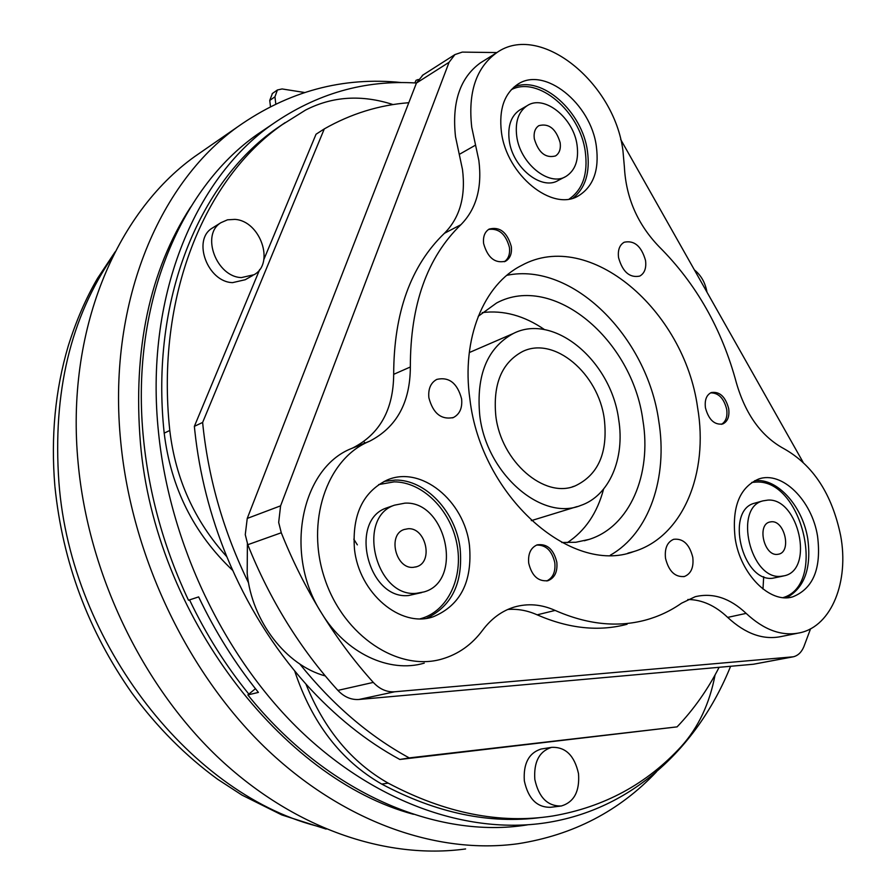 <?xml version="1.0" encoding="UTF-8"?>
<svg xmlns="http://www.w3.org/2000/svg" width="896" height="896" viewBox="0 0 896 896"><rect width="100%" height="100%" fill="white"/><g stroke="black" fill="none" stroke-linecap="round" stroke-linejoin="round"><path stroke-width="1.34" d="M414.814 82.936L416.058 80.304L418.275 79.509M416.45 83.026C364.672 79.733 316.546 93.542 272.048 124.466C193.928 179.178 144.256 298.435 158.581 433.026C169.904 543.749 223.776 656.454 299.499 729.926C375.514 803.197 467.723 834.546 545.474 822.853C631.624 809.872 697.76 747.69 730.61 666.277M268.923 126.571L257.13 134.546C179.29 189.056 129.718 307.205 143.64 440.171C149.307 495.376 164.259 548.733 188.485 600.242L198.643 596.904C215.242 631.77 235.166 663.6 258.406 692.406L247.845 694.926C327.141 793.61 437.651 839.507 527.386 824.869M190.669 207.01C149.531 270.782 132.776 349.474 140.437 443.083C154.784 614.32 281.546 779.061 413.437 814.285M401.867 82.6C342.933 76.44 288.131 91.235 237.462 126.963C157.741 184.173 106.87 305.861 120.837 442.792C131.947 556.147 186.794 671.496 264.477 746.973C342.462 822.237 437.472 854.874 518.078 843.718C573.216 835.038 619.338 811.082 656.454 771.837M465.606 848.949C385.963 859.891 292.802 828.542 216.866 756.235C141.243 683.726 88.357 572.869 78.176 463.512C65.352 331.442 115.797 213.158 194.578 156.643L206.629 148.31M353.797 539.179L357.336 544.858M618.699 419.653C611.218 361.088 554.064 312.502 513.251 333.536C487.178 347.917 476.022 375.267 479.774 415.576C486.427 473.85 541.632 521.472 580.574 505.512C609.291 495.936 625.072 458.573 618.699 419.653M495.835 416.046C501.11 461.608 544.41 498.87 574.963 485.99C598.214 475.059 608.003 452.805 604.33 419.238C598.55 373.486 554.064 335.653 522.368 351.624C501.659 362.824 492.822 384.294 495.835 416.046M234.853 219.386C260.21 220.741 275.072 263.379 254.094 274.702L241.438 277.581C216.418 276.998 200.614 234.517 220.987 222.656L227.494 219.822L234.853 219.386M213.438 227.371L212.285 228.088C191.979 239.926 207.659 282.094 232.59 282.632L245.213 279.731L252.885 275.386M694.389 269.898C701.109 275.33 705.309 282.755 706.978 292.163M578.514 773.662C579.813 791.358 574.067 802.144 561.277 806.008C547.59 806.31 538.765 797.451 534.822 779.43C533.658 762.059 539.213 751.374 551.488 747.376C565.432 746.682 574.448 755.44 578.514 773.662M542.27 748.843L541.027 749.045C528.774 753.021 523.208 763.638 524.339 780.898C528.248 798.806 537.04 807.598 550.693 807.285L560.011 806.165M408.8 102.715C379.12 105.011 350.952 113.736 324.296 128.901L202.63 422.453L203.101 427.112C209.026 481.051 224.179 532.986 248.573 582.938M299.802 664.014C332.64 704.76 369.107 736.053 409.226 757.904L399.851 759.472C366.139 741.205 334.813 716.038 305.883 683.995C273.179 647.315 246.826 604.901 226.845 556.741C210.101 515.715 199.438 473.794 194.835 430.976L194.365 426.339L259.694 269.517M496.922 52.573L462.269 52.102L454.922 54.589L449.086 62.272L280.594 505.837L278.678 522.424L281.277 532.762C292.522 560.941 305.928 587.686 321.507 613.021C345.8 653.24 389.301 673.49 424.256 663.13M449.086 62.272L416.438 83.048L247.24 518.426L245.269 534.632L247.789 544.712C258.742 572.163 271.846 598.214 287.09 622.866C302.378 647.483 319.312 669.995 337.893 690.39L373.296 682.405C354.379 661.427 337.12 638.299 321.507 613.021C283.506 554.389 301.078 468.294 351.344 448.571L353.013 447.843C379.87 434 393.434 409.494 393.68 374.338C393.814 312.782 410.726 265.776 444.405 233.307L460.88 224.717C476.291 209.104 482.283 187.667 478.845 160.429L471.744 127.288C467.858 92.478 476.123 67.659 496.552 52.819C539.65 21.694 614.331 82.41 622.933 150.595L624.389 166.936C625.979 197.725 637.582 224.358 659.21 246.814C696.237 283.774 721.974 329.168 736.422 382.973C745.618 414.557 761.443 436.453 783.899 448.672C813.109 465.114 832.026 494.088 840.638 535.595C849.229 581.213 831.802 625.822 800.229 632.722C782.163 636.608 764.131 630.157 746.144 613.379C729.904 598.058 712.925 592.502 695.218 596.714L681.554 603.187C670.51 610.938 658.448 616.582 645.355 620.133C617.008 627.659 586.936 624.422 555.128 610.422C541.475 604.296 527.89 603.176 514.36 607.04C501.973 610.803 491.389 618.542 482.586 630.258C471.856 644.683 458.293 654.282 441.885 659.053C398.384 671.866 343.874 636.171 324.89 579.163C305.402 522.323 326.491 459.816 368.01 441.907L369.678 441.179C396.637 427.258 410.189 402.528 410.346 366.99C410.312 304.797 427.157 257.365 460.88 224.717M567.213 542.73C585.11 530.925 597.229 513.061 603.579 489.126M561.77 542.494L575.826 542.27L589.176 539.381C629.888 526.669 651.907 474.309 642.902 420.37C632.442 339.808 553.336 272.619 496.619 302.971L478.24 316.299M501.402 131.858C506.43 175.101 552.608 212.24 578.648 195.731C593.466 186.402 599.368 169.994 596.366 146.496C591.035 103.544 544.286 65.666 517.462 84.482C504.19 93.811 498.837 109.603 501.402 131.858M514.136 86.946C541.733 75.107 582.422 111.653 587.451 151.189C590.251 172.368 585.469 187.992 573.093 198.061M384.126 481.41L395.214 480.066C425.645 479.494 455.795 511.806 460.13 548.475C463.142 582.725 451.976 605.987 426.653 618.251M354.446 548.755C358.814 593.152 400.758 628.398 433.283 616.75C460.443 605.382 472.517 581.683 469.482 545.642C464.531 500.618 420.706 464.845 386.803 480.189C362.858 492.061 352.072 514.909 354.446 548.755M754.746 480.659L757.49 480.525C779.341 480.021 802.805 507.528 807.755 538.686C811.608 568.03 804.574 587.72 786.643 597.733M735.179 538.451C740.41 574.347 770 603.893 792.646 596.882C813.243 588.65 821.554 568.434 817.555 536.222C811.989 500.237 781.883 470.478 758.542 479.069C739.491 487.491 731.696 507.282 735.179 538.451M469.907 399.235C480.917 495.925 570.942 575.411 633.707 551.589C683.043 536.85 708.926 472.965 697.581 407.501C684.32 310.285 589.456 228.166 521.674 265.406C483.773 284.222 461.194 338.71 469.907 399.235M610.333 555.184C649.387 533.131 668.058 477.277 658.739 420.829C647.058 336.683 572.41 261.666 506.856 275.318M325.304 675.942C286.07 665.437 251.866 621.208 247.184 573.474L247.397 543.715M797.205 633.326L781.603 636.451C763.549 640.326 745.573 633.976 727.675 617.4C715.254 605.595 701.982 599.626 687.837 599.491M483.011 61.253L480.458 62.843C460.051 77.638 451.741 102.278 455.515 136.752L462.493 169.557C465.842 196.526 459.805 217.784 444.405 233.307M428.87 397.746C433.059 413.437 441.235 420.022 453.41 417.525C459.738 414.187 462.47 407.982 461.619 398.933C457.374 383.163 449.098 376.645 436.811 379.389C430.707 382.749 428.064 388.864 428.87 397.746M363.765 441.65L365.243 443.016M665.515 558.309C668.786 571.334 675.091 577.394 684.432 576.486C691.074 573.765 693.862 567.381 692.787 557.334C689.472 544.253 683.11 538.238 673.691 539.302C667.218 542.046 664.496 548.386 665.515 558.309M618.565 257.678C622.63 271.958 629.698 278.096 639.755 276.091C644.56 273.358 646.486 268.162 645.534 260.49C641.435 246.176 634.323 240.094 624.198 242.234C619.528 244.966 617.658 250.118 618.565 257.678M705.443 407.792C708.658 419.731 714.414 425.13 722.702 423.987C727.653 421.602 729.646 416.494 728.683 408.632C725.446 396.659 719.656 391.294 711.301 392.549C706.474 394.934 704.514 400.008 705.443 407.792M721.437 424.323C725.883 421.669 727.642 416.662 726.69 409.304C723.878 398.25 718.502 392.773 710.584 392.874M483.627 243.611C487.715 257.858 495.04 263.715 505.613 261.184C510.182 258.395 512.086 253.501 511.302 246.501C507.181 232.198 499.8 226.397 489.16 229.085C484.725 231.874 482.877 236.712 483.627 243.611M504.347 261.733C508.502 258.798 510.194 254.027 509.432 247.419C505.803 234.046 498.837 228.066 488.544 229.454M528.707 563.17C531.866 576.016 538.339 581.84 548.106 580.642C554.781 577.83 557.682 571.682 556.819 562.173C553.616 549.259 547.075 543.48 537.208 544.846C530.723 547.68 527.89 553.795 528.707 563.17M546.683 580.966C552.978 577.931 555.688 571.85 554.814 562.722C552.014 550.715 545.955 544.835 536.626 545.07M511.291 89.69C538.16 75.51 580.283 111.765 585.29 151.738C588.123 173.723 582.792 189.47 569.307 198.957M516.701 136.058C515.032 121.766 518.504 111.664 527.117 105.728C544.085 94.035 573.742 117.981 577.091 145.32C578.939 160.104 575.243 170.464 566.003 176.4C549.349 187.152 519.926 163.509 516.701 136.058M564.883 176.982L558.387 180.342C541.744 191.083 512.389 167.586 509.208 140.258C507.562 126.034 511.045 115.954 519.658 110.029L520.71 109.413M560.168 142.722C560.941 149.005 559.384 153.406 555.498 155.949C545.541 158.458 538.474 152.723 534.296 138.757C533.557 132.574 535.069 128.206 538.843 125.664C548.856 123.043 555.968 128.722 560.168 142.722M751.744 482.429L756.28 482.059C802.222 479.27 827.243 584.819 783.093 597.621M767.95 500.091C798.549 497.941 814.453 569.397 784.526 575.747L780.797 576.33C750.355 579.858 733.432 507.763 762.866 500.886L767.95 500.091M783.339 576.016L772.397 578.29C741.966 581.829 725.166 510.07 754.589 503.194L755.754 502.869M777.112 554.411C764.042 555.755 756.918 524.933 769.586 522.054L771.602 521.741C784.694 520.654 791.627 551.354 778.87 554.142L777.112 554.411M378.683 484.579L394.072 481.869C422.408 481.813 450.341 509.734 456.859 543.637C463.68 577.483 447.709 611.677 420.347 618.755M404.902 503.149C446.174 500.595 463.882 580.966 424.077 591.909L416.472 593.309C375.704 597.755 356.003 517.451 394.554 505.154L404.902 503.149M421.714 592.581L408.554 595.526C367.875 599.995 348.32 520.128 386.792 507.853L389.077 507.058M413.146 567.37C395.606 569.038 387.419 534.61 404.085 529.514L408.184 528.73C425.813 527.408 433.63 561.848 416.741 566.698L413.146 567.37M507.819 609.459C517.731 608.72 527.509 610.512 537.163 614.835L555.128 610.422M803.018 462.112L620.648 139.406M373.296 682.405C379.635 689.158 386.77 692.283 394.666 691.779L793.307 656.802C797.989 655.637 801.506 652.288 803.835 646.755L810.566 628.79M627.077 624.266C598.786 631.77 568.814 628.622 537.163 614.835M394.666 691.779L358.971 699.474L753.424 664.238L792.456 656.958M358.971 699.474C351.154 700 344.131 696.965 337.893 690.39M763.694 576.688L762.978 589.042M416.438 83.048L423.013 74.973M544.589 329.65C524.227 315.638 503.44 309.96 482.216 312.603M719.118 667.296C707.739 689.606 693.728 709.453 677.085 726.869L409.226 757.904M324.296 128.901L316.042 134.232L263.816 259.616M202.63 422.453L194.365 426.339M677.085 726.869L399.851 759.472M540.926 817.499C489.63 824.298 436.576 813.165 381.741 784.09C340.962 760.715 311.942 723.005 294.683 670.947M381.741 784.09L388.158 783.115C445.11 813.299 499.99 824.264 552.776 815.987C604.15 807.117 647.013 783.899 681.386 746.346C698.376 727.451 709.61 703.64 715.075 674.912M232.714 570.405C193.738 533.568 170.901 487.805 164.192 433.138C149.957 300.138 199.147 182.258 276.573 128.464L285.152 122.606M393.064 104.574C361.637 94.427 332.472 96.253 305.57 110.062L282.15 124.723C204.635 178.584 155.4 296.878 169.792 430.472C175.493 478.867 194.51 520.957 226.845 556.741M388.158 783.115C351.646 762.395 324.218 729.355 305.883 683.995M304.528 92.49L282.094 88.95L277.402 89.981L274.949 96.813L269.741 100.43L272.44 93.453M269.741 100.43L270.469 106.534M274.949 96.813L275.789 103.914M189.549 599.894C206.002 634.312 225.758 665.717 248.842 694.109M255.438 688.699L247.845 694.926M113.008 256.032C70.56 317.251 52.539 392.706 58.923 482.373C70.862 644.168 193.278 797.552 322.045 827.355M281.277 532.762L247.789 544.712M727.675 617.4L746.144 613.379M459.267 154.392L475.563 145.118M352.24 448.179L368.906 441.515M393.68 374.338L410.346 366.99M247.24 518.426L280.594 505.837M753.424 664.238L791.694 657.059M164.192 433.138L169.792 430.472M237.462 126.963L194.578 156.643M54.846 485.8C50.77 436.587 55.216 390.029 68.197 346.147C76.026 321.082 85.792 298.502 97.496 278.41L115.114 251.877M513.251 333.536L469.28 352.565M572.286 486.842L574.963 485.99M589.176 539.381L584.338 540.758M576.878 196.627L578.648 195.731M429.509 617.736L433.283 616.75M790.776 597.296L792.646 596.882M627.894 553.157L633.707 551.589M480.458 62.843L496.552 52.819M452.525 417.872L453.41 417.525M683.749 576.654L684.432 576.486M505.008 261.464L505.613 261.184M547.299 580.854L548.106 580.642M527.117 105.728L519.658 110.029M416.741 566.698L415.733 567M394.554 505.154L386.792 507.853M762.866 500.886L754.589 503.194M351.344 448.571L368.01 441.907M353.013 447.843L369.678 441.179M454.922 54.589L422.274 75.454M551.488 747.376L541.027 749.045M282.15 124.723L276.573 128.464M220.987 222.656L212.285 228.088M272.205 93.621L277.402 89.981M577.114 506.576L531.306 520.643M54.925 486.595C62.653 562.195 88.357 631.053 132.003 693.168C157.035 727.194 185.584 755.888 217.661 779.274L242.054 795.144L281.77 814.923L326.144 829.091M272.048 124.466L257.13 134.546"/></g></svg>
